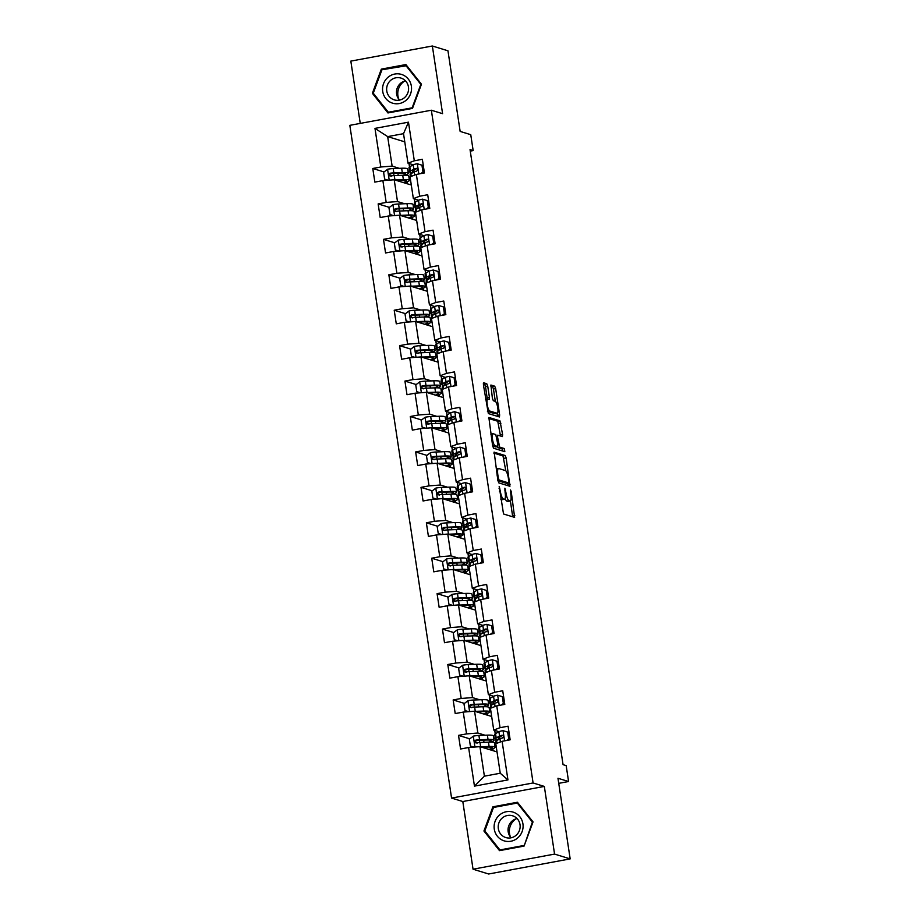 <?xml version="1.0" encoding="UTF-8"?>
<svg xmlns="http://www.w3.org/2000/svg" width="920" height="920" viewBox="0 0 920 920"><rect width="100%" height="100%" fill="white"/><g stroke="black" fill="none" stroke-linecap="round" stroke-linejoin="round"><path stroke-width="1.38" d="M499.18 486.461L503.527 513.992L514.625 517.385L511.244 491.648L510.531 489.957L510.853 494.454A7.268 1.829 79.5 0 1 510.22 500.997A7.268 1.829 79.5 0 1 509.967 500.986L509.047 500.698A7.268 1.829 79.5 0 1 506.011 492.97L504.884 488.209L505.149 492.706A7.268 1.829 79.5 0 1 504.516 499.249A7.268 1.829 79.5 0 1 504.275 499.238L503.355 498.95A7.268 1.829 79.5 0 1 500.319 491.211L499.18 486.461M487.726 386.159L486.772 383.743L483.678 382.789L483.402 384.836L488.336 413.563L499.445 416.955L499.64 414.909L495.661 388.596L494.707 386.181L490.9 385.031L492.395 398.337L493.35 400.752L495.201 401.315A6.083 1.529 79.5 0 1 497.685 407.399A6.083 1.529 79.5 0 1 497.214 413.264A6.083 1.529 79.5 0 1 497.007 413.241L489.75 411.022A6.083 1.529 79.5 0 1 487.266 404.938A6.083 1.529 79.5 0 1 487.738 399.073A6.083 1.529 79.5 0 1 487.945 399.084L489.233 399.464L489.428 397.417L487.726 386.159L485.518 386.572L484.575 384.157L483.322 383.766M554.564 854.093L544.329 786.416L462.806 801.527L473.041 869.204L554.564 854.093L570.17 858.889L557.968 778.262L568.583 781.517L566.179 765.624L563.063 764.669L470.039 149.615L473.167 150.581L470.752 134.676L460.149 131.422L447.959 50.795L432.354 46L350.83 61.111L360.249 123.406M544.329 786.416L533.094 782.966L431.353 110.227L442.589 113.677L432.354 46M494.166 452.122L497.869 480.47L498.824 482.897L509.921 486.289L506.149 457.93L505.195 455.515L494.017 452.157M492.625 445.809L488.853 417.45L499.951 420.842L502.607 434.527L502.412 436.574L497.777 435.183L497.582 437.23L499.663 447.12L504.321 448.546L504.838 451.674L493.58 448.224L492.625 445.809M570.17 858.889L488.647 874L473.041 869.204M533.094 782.966L451.57 798.077L349.83 125.338L431.353 110.227M384.054 171.948L372.784 168.486L374.842 182.114L382.881 180.619L386.181 202.423L378.143 203.918L380.202 217.545L388.24 216.05L391.541 237.855L383.49 239.349L385.56 252.977L393.599 251.482L396.899 273.286L388.849 274.781L390.919 288.408L398.958 286.913L402.258 308.717L394.209 310.212L396.278 323.84L404.317 322.345L407.617 344.149L399.567 345.644L401.637 359.272L409.676 357.776L412.976 379.58L404.926 381.075L406.996 394.703L415.035 393.208L418.335 415.012L410.285 416.507L412.344 430.134L420.394 428.639L423.683 450.443L415.644 451.938L417.703 465.566L425.753 464.071L429.042 485.875L421.003 487.358L423.062 500.986L431.112 499.502L434.401 521.306L426.362 522.79L428.421 536.417L436.471 534.934L439.76 556.738L431.721 558.221L433.78 571.849L441.83 570.365L445.119 592.169L437.08 593.653L439.139 607.28L447.189 605.797L450.478 627.601L442.44 629.084L444.498 642.712L452.536 641.228L455.837 663.032L447.798 664.516L449.857 678.144L457.895 676.66L461.196 698.464L453.157 699.947L455.216 713.575L463.254 712.091L466.555 733.895L458.516 735.379L460.575 749.006L468.613 747.511L474.455 786.129L507.943 779.918L500.25 773.237L495.788 743.705L502.101 741.313L510.151 739.818L508.093 726.19L500.043 727.685L493.729 730.077L490.429 708.273L496.754 705.881L504.792 704.386L502.734 690.759L494.684 692.254L488.37 694.657L485.07 672.853L491.395 670.45L499.433 668.955L497.375 655.327L489.325 656.822L483.011 659.226L479.711 637.422L486.036 635.019L494.074 633.523L492.016 619.896L483.966 621.391L477.652 623.794L474.352 601.99L480.677 599.587L488.716 598.092L486.657 584.464L478.607 585.959L472.293 588.363L468.993 566.559L475.318 564.155L483.356 562.66L481.298 549.033L473.259 550.528L466.934 552.931L463.634 531.127L469.959 528.724L477.997 527.229L475.939 513.601L467.9 515.096L461.575 517.5L458.286 495.696L464.6 493.292L472.638 491.797L470.58 478.17L462.541 479.665L456.216 482.068L452.928 460.264L459.241 457.861L467.279 456.377L465.221 442.75L457.183 444.233L450.857 446.637L447.568 424.833L453.882 422.429L461.921 420.946L459.862 407.318L451.823 408.802L445.498 411.205L442.209 389.401L448.523 386.998L456.561 385.514L454.503 371.887L446.464 373.37L440.139 375.774L436.85 353.97L443.164 351.566L451.202 350.083L449.144 336.455L441.105 337.939L434.792 340.342L431.491 318.538L437.805 316.135L445.843 314.651L443.785 301.024L435.746 302.507L429.433 304.911L426.132 283.107L432.446 280.703L440.484 279.22L438.426 265.592L430.387 267.076L424.074 269.479L420.773 247.675L427.087 245.272L435.125 243.788L433.067 230.161L425.028 231.644L418.715 234.048L415.414 212.244L421.728 209.852L429.778 208.357L427.708 194.73L419.669 196.224L413.356 198.617L410.055 176.812L416.369 174.42L424.419 172.925L422.349 159.298L414.31 160.793L407.997 163.185L403.523 133.665L387.665 136.608L392.127 166.129L399.28 168.326M372.784 168.486L380.822 166.992L374.98 128.386L408.468 122.176L414.31 160.793M416.369 174.42L419.669 196.224M421.728 209.852L425.028 231.644M427.087 245.272L430.387 267.076M432.446 280.703L435.746 302.507M437.805 316.135L441.105 337.939M443.164 351.566L446.464 373.37M448.523 386.998L451.823 408.802M453.882 422.429L457.183 444.233M459.241 457.861L462.541 479.665M464.6 493.292L467.9 515.096M469.959 528.724L473.259 550.528M475.318 564.155L478.607 585.959M480.677 599.587L483.966 621.391M486.036 635.019L489.325 656.822M491.395 670.45L494.684 692.254M496.754 705.881L500.043 727.685M502.101 741.313L507.943 779.918M404.639 203.757L397.486 201.56L394.197 179.756L411.297 185.012M413.344 206.425L414.966 206.931M414.345 198.927L414.862 202.342M418.611 200.238L413.356 198.617M394.197 179.756L382.881 180.619M397.486 201.56L386.181 202.423M409.998 239.189L402.845 236.992L399.544 215.188L416.656 220.443M418.703 241.856L420.325 242.362M419.704 234.358L420.221 237.774M423.97 235.669L418.715 234.048M399.544 215.188L388.24 216.05M402.845 236.992L391.541 237.855M415.357 274.62L408.204 272.423L404.903 250.619L422.015 255.875M424.062 277.288L425.684 277.794M425.063 269.79L425.58 273.205M429.329 271.101L424.074 269.479M404.903 250.619L393.599 251.482M408.204 272.423L396.899 273.286M420.716 310.051L413.563 307.855L410.262 286.051L427.374 291.306M429.421 312.719L431.031 313.225M430.422 305.221L430.94 308.637M434.688 306.521L429.433 304.911M410.262 286.051L398.958 286.913M413.563 307.855L402.258 308.717M426.075 345.483L418.922 343.286L415.621 321.483L432.733 326.738M434.78 348.151L436.39 348.645M435.781 340.653L436.298 344.068M440.047 341.952L434.792 340.342M415.621 321.483L404.317 322.345M418.922 343.286L407.617 344.149M431.434 380.914L424.281 378.718L420.98 356.914L438.092 362.169M440.139 383.582L441.749 384.077M441.14 376.084L441.657 379.5M445.406 377.384L440.139 375.774M420.98 356.914L409.676 357.776M424.281 378.718L412.976 379.58M436.793 416.346L429.64 414.149L426.339 392.346L443.44 397.601M445.498 419.014L447.108 419.508M446.499 411.516L447.016 414.931M450.754 412.815L445.498 411.205M426.339 392.346L415.035 393.208M429.64 414.149L418.335 415.012M442.152 451.777L434.999 449.581L431.698 427.777L448.799 433.021M450.857 454.445L452.467 454.94M451.858 446.936L452.375 450.363M456.113 448.247L450.857 446.637M431.698 427.777L420.394 428.639M434.999 449.581L423.683 450.443M447.511 487.209L440.358 485.012L437.058 463.209L454.158 468.452M456.216 489.877L457.826 490.371M457.217 482.367L457.734 485.794M461.472 483.678L456.216 482.068M437.058 463.209L425.753 464.071M440.358 485.012L429.042 485.875M452.87 522.64L445.717 520.433L442.416 498.628L459.517 503.884M461.575 525.308L463.185 525.803M462.576 517.799L463.093 521.226M466.831 519.11L461.575 517.5M442.416 498.628L431.112 499.502M445.717 520.433L434.401 521.306M458.229 558.06L451.076 555.864L447.775 534.06L464.876 539.316M466.923 560.74L468.544 561.234M467.935 553.23L468.452 556.646M472.19 554.541L466.934 552.931M447.775 534.06L436.471 534.934M451.076 555.864L439.76 556.738M463.588 593.492L456.435 591.295L453.134 569.491L470.235 574.747M472.282 596.171L473.903 596.666M473.294 588.662L473.811 592.077M477.549 589.973L472.293 588.363M453.134 569.491L441.83 570.365M456.435 591.295L445.119 592.169M468.947 628.923L461.794 626.727L458.493 604.923L475.594 610.178M477.641 631.603L479.262 632.097M478.653 624.094L479.171 627.509M482.908 625.404L477.652 623.794M458.493 604.923L447.189 605.797M461.794 626.727L450.478 627.601M474.306 664.355L467.153 662.158L463.852 640.355L480.953 645.61M483 667.034L484.621 667.529M484.012 659.525L484.529 662.94M488.267 660.836L483.011 659.226M463.852 640.355L452.536 641.228M467.153 662.158L455.837 663.032M479.653 699.786L472.512 697.59L469.211 675.786L486.312 681.042M488.359 702.466L489.98 702.96M489.371 694.956L489.888 698.372M493.626 696.268L488.37 694.657M469.211 675.786L457.895 676.66M472.512 697.59L461.196 698.464M485.012 735.218L477.871 733.021L474.57 711.217L491.671 716.473M493.718 737.897L495.339 738.392M494.73 730.388L495.236 733.803M498.985 731.699L493.729 730.077M474.57 711.217L463.254 712.091M477.871 733.021L466.555 733.895M474.455 786.129L484.391 776.181L479.929 746.649L497.03 751.904M479.929 746.649L468.613 747.511M462.806 801.527L451.57 798.077M470.269 151.11L473.167 150.581M558.739 783.345L568.583 781.517M484.391 776.181L500.25 773.237M407.985 171.005L409.607 171.499M408.986 163.495L409.503 166.911M404.765 141.852L387.665 136.608L374.98 128.386M413.252 164.806L407.997 163.185M410.366 174.11L410.09 172.27M415.725 209.53L415.449 207.702M421.084 244.961L420.808 243.133M426.443 280.393L426.167 278.564M431.802 315.824L431.526 313.996M437.161 351.256L436.885 349.428M442.52 386.687L442.244 384.859M447.879 422.119L447.603 420.291M453.238 457.55L452.962 455.722M458.597 492.982L458.321 491.153M463.956 528.413L463.68 526.585M469.315 563.845L469.039 562.016M474.674 599.276L474.398 597.448M480.033 634.708L479.745 632.88M485.38 670.139L485.104 668.311M490.739 705.571L490.463 703.742M496.098 741.002L495.822 739.174M408.468 122.176L403.523 133.665M392.127 166.129L380.822 166.992M493.108 750.697L492.821 748.776M495.351 738.507L493.741 738.012M469.786 738.841L458.516 735.379M489.992 703.075L488.382 702.581M464.439 703.409L453.157 699.947M487.749 715.265L487.462 713.345M484.633 667.644L483.023 667.149M459.08 667.977L447.798 664.516M482.39 679.834L482.103 677.913M479.285 632.212L477.664 631.718M453.721 632.557L442.44 629.084M477.031 644.403L476.744 642.482M473.926 596.781L472.305 596.286M448.362 597.126L437.08 593.653M471.672 608.971L471.385 607.05M468.567 561.349L466.946 560.855M443.003 561.694L431.721 558.221M466.313 573.539L466.026 571.619M463.209 525.918L461.587 525.423M437.644 526.263L426.362 522.79M460.954 538.12L460.667 536.188M457.849 490.486L456.228 489.992M432.285 490.831L421.003 487.358M455.595 502.688L455.308 500.756M452.49 455.055L450.869 454.56M426.926 455.4L415.644 451.938M450.236 467.256L449.949 465.324M447.131 419.623L445.51 419.129M421.567 419.968L410.285 416.507M444.877 431.825L444.59 429.893M441.772 384.192L440.151 383.697M416.208 384.537L404.926 381.075M439.518 396.393L439.231 394.461M436.413 348.76L434.792 348.266M410.849 349.105L399.567 345.644M434.159 360.962L433.872 359.03M431.054 313.329L429.433 312.834M405.49 313.674L394.209 310.212M428.8 325.53L428.513 323.598M425.695 277.897L424.074 277.403M400.131 278.242L388.849 274.781M423.453 290.099L423.154 288.167M420.336 242.477L418.715 241.971M394.772 242.811L383.49 239.349M418.094 254.667L417.795 252.736M414.978 207.046L413.356 206.54M389.413 207.38L378.143 203.918M412.735 219.236L412.436 217.304M409.618 171.614L408.008 171.108M407.376 183.804L407.077 181.873M533.036 821.894L517.442 802.251L492.89 806.806L483.931 831.001L499.514 850.644L524.066 846.089L533.036 821.894M381.328 69.115L372.37 93.311L387.952 112.953L412.505 108.399L421.463 84.203L405.881 64.561L381.328 69.115L382.869 69.586M485.208 831.393L483.931 831.001M494.442 807.277L492.89 806.806M373.647 93.702L372.37 93.311M500.675 499.042A7.268 1.829 79.5 0 0 501.147 499.364L503.355 498.95M504.516 499.249L502.32 499.663A7.268 1.829 79.5 0 1 502.067 499.64L501.147 499.364M505.126 498.536A7.268 1.829 79.5 0 0 506.851 501.112L509.047 500.698M510.22 500.997L508.012 501.411A7.268 1.829 79.5 0 1 507.771 501.388L506.851 501.112M512.716 516.81L510.381 500.94M505.839 470.879L502.987 455.917L493.81 453.1M508.012 485.714L507.69 483.149M498.364 478.285L499.019 479.975L508.702 482.954L508.403 478.285A7.268 1.829 79.5 0 0 505.367 470.557L498.755 468.522A7.268 1.829 79.5 0 0 498.502 468.498A7.268 1.829 79.5 0 0 497.869 475.053L498.364 478.285L497.559 478.434M508.76 482.954L506.494 483.356L497.916 480.723M488.566 418.439L497.754 421.256L499.951 420.842M500.491 435.999L497.754 421.256M496.88 446.625L497.455 447.522L502.113 448.96L504.321 448.546M502.826 451.065L502.113 448.96M493.212 433.768A6.083 1.529 79.5 0 0 493.016 433.745A6.083 1.529 79.5 0 0 492.545 439.622A6.083 1.529 79.5 0 0 495.017 445.694L497.651 446.487L497.858 444.44L495.776 434.55L493.212 433.768M491.015 434.171A6.083 1.529 79.5 0 0 490.866 434.148L493.016 433.745M492.671 446.027A6.083 1.529 79.5 0 0 492.821 446.096L495.017 445.694M495.523 446.855L492.821 446.096M487.301 399.153L485.518 386.572M485.737 399.498A6.083 1.529 79.5 0 0 485.622 399.475L487.738 399.073M487.428 411.378A6.083 1.529 79.5 0 0 487.542 411.424L489.75 411.022M495.201 413.586A6.083 1.529 79.5 0 1 495.006 413.666A6.083 1.529 79.5 0 1 494.799 413.655L487.542 411.424M495.328 401.373L493.453 389.01L492.51 386.596L490.613 386.009M497.524 416.38L497.122 413.275M480.447 746.81A6.141 0.77 -8.6 0 1 480.642 746.798L489.095 746.488A17.71 2.242 -8.6 0 1 495.132 747.258A17.71 2.242 -8.6 0 1 489.865 749.708M481.919 747.258L487.151 747.074A14.708 1.863 -8.6 0 1 492.166 747.707A14.708 1.863 -8.6 0 1 488.911 749.409M470.373 746.005L473.984 747.109L470.373 746.005L469.338 739.185L473.409 736.103A6.141 0.77 -8.6 0 1 478.917 735.448L487.381 735.137A17.71 2.242 -8.6 0 1 493.419 735.896L494.074 740.22A17.71 2.242 171.4 0 0 488.025 739.45L479.573 739.76A6.141 0.77 171.4 0 0 475.789 740.129C474.122 741.324 474.26 742.233 476.203 742.854A6.141 0.77 -8.6 0 1 479.987 742.486L488.44 742.175A17.71 2.242 -8.6 0 1 494.488 742.946L495.132 747.258M477.882 740.335A8.452 1.069 171.4 0 0 475.502 741.255M490.555 742.141A17.71 2.242 171.4 0 0 494.074 740.22M477.1 743.13C475.076 742.474 474.938 741.566 476.686 740.404L486.082 740.025A14.708 1.863 -8.6 0 1 491.096 740.669A14.708 1.863 -8.6 0 1 488.462 742.175L489.095 746.488M475.536 742.808L476.203 742.854M506.632 740.473L508.714 738.898L507.679 732.078L502.929 730.63A6.141 0.77 171.4 0 0 498.904 731.745L495.546 733.619A17.71 2.242 171.4 0 0 494.741 734.459L495.397 738.771A17.71 2.242 171.4 0 0 498.582 739.565M508.714 738.898L509.519 739.139L508.484 732.331L507.679 732.078M509.519 739.139L508.139 740.186M496.121 743.578L495.811 741.497A17.71 2.242 -8.6 0 1 496.616 740.657L499.962 738.783A6.141 0.77 -8.6 0 1 502.412 738.001C503.872 736.747 503.734 735.839 502.009 735.275A6.141 0.77 171.4 0 0 499.56 736.057L496.202 737.932A17.71 2.242 171.4 0 0 495.397 738.771M499.778 738.886A14.708 1.863 -8.6 0 1 498.375 738.323A14.708 1.863 -8.6 0 1 499.042 737.633L502.573 735.298M510.485 837.039A14.467 13.88 107.1 0 1 516.085 818.811M513.832 812.371A15.053 14.444 -72.9 0 0 495.086 821.399A15.053 14.444 -72.9 0 0 503.378 840.604A15.053 14.444 -72.9 0 0 522.123 831.565A15.053 14.444 -72.9 0 0 513.832 812.371M513.13 815.971A11.396 10.936 -72.9 0 0 498.824 823.135A11.396 10.936 -72.9 0 0 505.827 837.556A11.396 10.936 -72.9 0 0 519.524 830.196A11.396 10.936 -72.9 0 0 513.13 815.971M517.04 818.558A11.396 10.936 -72.9 0 0 511.14 837.786M523.71 845.514L499.928 849.93L484.817 830.898L493.499 807.461L517.293 803.045L532.392 822.077L524.227 845.675M501.216 850.321L499.928 849.93M518.316 803.367L517.293 803.045M398.923 99.348A14.467 13.88 107.1 0 1 397.934 95.852A14.467 13.88 107.1 0 1 404.524 81.121M382.72 91.448A15.053 14.444 -72.9 0 0 399.268 103.557A15.053 14.444 -72.9 0 0 411.366 86.146A15.053 14.444 -72.9 0 0 394.806 74.037A15.053 14.444 -72.9 0 0 382.72 91.448M386.768 90.976A11.396 10.936 -72.9 0 0 394.266 99.866A11.396 10.936 -72.9 0 0 408.457 86.963A11.396 10.936 -72.9 0 0 400.959 78.073A11.396 10.936 -72.9 0 0 386.768 90.976M405.478 80.868A11.396 10.936 -72.9 0 0 399.579 100.096M405.72 65.354L420.831 84.387L412.148 107.824L388.355 112.24L373.255 93.207L381.938 69.77L406.755 65.676M389.654 112.631L388.355 112.24M475.088 711.379A6.141 0.77 -8.6 0 1 475.284 711.367L483.736 711.056A17.71 2.242 -8.6 0 1 489.773 711.827A17.71 2.242 -8.6 0 1 484.506 714.276M476.56 711.827L481.792 711.643A14.708 1.863 -8.6 0 1 486.806 712.275A14.708 1.863 -8.6 0 1 483.552 713.977M465.014 710.573L468.625 711.678L465.014 710.573L463.979 703.754L468.05 700.672A6.141 0.77 -8.6 0 1 473.558 700.016L482.022 699.706A17.71 2.242 -8.6 0 1 488.06 700.465L488.716 704.789A17.71 2.242 171.4 0 0 482.678 704.019L474.214 704.329A6.141 0.77 171.4 0 0 470.43 704.697C468.763 705.893 468.901 706.801 470.844 707.422A6.141 0.77 -8.6 0 1 474.628 707.054L483.08 706.744A17.71 2.242 -8.6 0 1 489.129 707.514L489.773 711.827M472.523 704.904A8.452 1.069 171.4 0 0 470.143 705.824M485.208 706.709A17.71 2.242 171.4 0 0 488.716 704.789M471.741 707.698C469.717 707.043 469.579 706.134 471.327 704.973L480.723 704.594A14.708 1.863 -8.6 0 1 485.737 705.237A14.708 1.863 -8.6 0 1 483.103 706.744M470.178 707.376L470.844 707.422M469.729 675.947A6.141 0.77 -8.6 0 1 469.924 675.935L478.377 675.625A17.71 2.242 -8.6 0 1 484.414 676.395A17.71 2.242 -8.6 0 1 479.147 678.845M471.201 676.395L476.433 676.211A14.708 1.863 -8.6 0 1 481.447 676.844A14.708 1.863 -8.6 0 1 478.193 678.546M459.655 675.142L463.266 676.246L459.655 675.142L458.62 668.322L462.691 665.24A6.141 0.77 -8.6 0 1 468.211 664.585L476.663 664.274A17.71 2.242 -8.6 0 1 482.701 665.033L483.356 669.357A17.71 2.242 171.4 0 0 477.319 668.587L468.855 668.897A6.141 0.77 171.4 0 0 465.072 669.265C463.404 670.461 463.542 671.37 465.485 671.991A6.141 0.77 -8.6 0 1 469.269 671.623L477.721 671.312A17.71 2.242 -8.6 0 1 483.77 672.083L484.414 676.395M467.164 669.472A8.452 1.069 171.4 0 0 464.784 670.393M479.849 671.278A17.71 2.242 171.4 0 0 483.356 669.357M466.382 672.267C464.358 671.611 464.22 670.703 465.968 669.542L475.364 669.162A14.708 1.863 -8.6 0 1 480.378 669.806A14.708 1.863 -8.6 0 1 477.744 671.312M464.818 671.945L465.485 671.991M501.273 705.042L503.355 703.466L502.32 696.647L497.57 695.198A6.141 0.77 171.4 0 0 493.546 696.313L490.187 698.188A17.71 2.242 171.4 0 0 489.382 699.027L490.038 703.34A17.71 2.242 171.4 0 0 493.223 704.133M503.355 703.466L504.16 703.708L503.136 696.9L502.32 696.647M504.16 703.708L502.78 704.755M490.762 708.147L490.452 706.065A17.71 2.242 -8.6 0 1 491.257 705.226L494.615 703.351A6.141 0.77 -8.6 0 1 497.065 702.569C498.513 701.316 498.375 700.407 496.65 699.844A6.141 0.77 171.4 0 0 494.201 700.626L490.843 702.5A17.71 2.242 171.4 0 0 490.038 703.34M494.419 703.455A14.708 1.863 -8.6 0 1 493.016 702.891A14.708 1.863 -8.6 0 1 493.683 702.202L497.214 699.867M495.914 669.61L497.996 668.035L496.961 661.216L492.211 659.766A6.141 0.77 171.4 0 0 488.186 660.882L484.828 662.756A17.71 2.242 171.4 0 0 484.023 663.596L484.679 667.908A17.71 2.242 171.4 0 0 487.864 668.702M497.996 668.035L498.801 668.288L497.777 661.469L496.961 661.216M498.801 668.288L497.421 669.334M485.403 672.727L485.093 670.634A17.71 2.242 -8.6 0 1 485.898 669.794L489.256 667.92A6.141 0.77 -8.6 0 1 491.705 667.138C493.154 665.884 493.016 664.976 491.291 664.412A6.141 0.77 171.4 0 0 488.842 665.194L485.484 667.069A17.71 2.242 171.4 0 0 484.679 667.908M489.06 668.023A14.708 1.863 -8.6 0 1 487.657 667.46A14.708 1.863 -8.6 0 1 488.324 666.77L491.855 664.435M464.37 640.515A6.141 0.77 -8.6 0 1 464.565 640.504L473.018 640.193A17.71 2.242 -8.6 0 1 479.067 640.964A17.71 2.242 -8.6 0 1 473.788 643.413M465.842 640.964L471.074 640.78A14.708 1.863 -8.6 0 1 476.088 641.412A14.708 1.863 -8.6 0 1 472.834 643.115M454.296 639.71L457.907 640.814L454.296 639.71L453.261 632.891L457.332 629.809A6.141 0.77 -8.6 0 1 462.852 629.154L471.304 628.843A17.71 2.242 -8.6 0 1 477.342 629.613L477.997 633.926A17.71 2.242 171.4 0 0 471.96 633.155L463.496 633.466A6.141 0.77 171.4 0 0 459.712 633.834C458.045 635.03 458.183 635.938 460.126 636.559A6.141 0.77 -8.6 0 1 463.91 636.192L472.362 635.881A17.71 2.242 -8.6 0 1 478.411 636.651L479.067 640.964M461.805 634.041A8.452 1.069 171.4 0 0 459.425 634.961M474.49 635.846A17.71 2.242 171.4 0 0 477.997 633.926M461.023 636.835C458.999 636.18 458.861 635.271 460.609 634.11L470.005 633.742A14.708 1.863 -8.6 0 1 475.019 634.374A14.708 1.863 -8.6 0 1 472.385 635.881L473.018 640.193M459.471 636.513L460.126 636.559M459.011 605.084A6.141 0.77 -8.6 0 1 459.206 605.072L467.659 604.762A17.71 2.242 -8.6 0 1 473.708 605.532A17.71 2.242 -8.6 0 1 468.429 607.982M460.483 605.544L465.716 605.348A14.708 1.863 -8.6 0 1 470.729 605.981A14.708 1.863 -8.6 0 1 467.475 607.683M448.937 604.279L452.548 605.383L448.937 604.279L447.902 597.459L451.973 594.377A6.141 0.77 -8.6 0 1 457.493 593.722L465.945 593.411A17.71 2.242 -8.6 0 1 471.983 594.182L472.638 598.494A17.71 2.242 171.4 0 0 466.601 597.724L458.137 598.034A6.141 0.77 171.4 0 0 454.353 598.414C452.686 599.598 452.824 600.507 454.767 601.139A6.141 0.77 -8.6 0 1 458.551 600.76L467.015 600.449A17.71 2.242 -8.6 0 1 473.053 601.22L473.708 605.532M456.447 598.609A8.452 1.069 171.4 0 0 454.066 599.529M469.131 600.415A17.71 2.242 171.4 0 0 472.638 598.494M455.664 601.415C453.64 600.748 453.502 599.84 455.25 598.69L464.646 598.31A14.708 1.863 -8.6 0 1 469.66 598.943A14.708 1.863 -8.6 0 1 467.026 600.449L467.659 604.762M454.112 601.082L454.767 601.139M453.652 569.653A6.141 0.77 -8.6 0 1 453.847 569.641L462.3 569.33A17.71 2.242 -8.6 0 1 468.349 570.101A17.71 2.242 -8.6 0 1 463.07 572.55M455.124 570.112L460.356 569.917A14.708 1.863 -8.6 0 1 465.37 570.549A14.708 1.863 -8.6 0 1 462.116 572.251M443.578 568.847L447.189 569.952L443.578 568.847L442.543 562.028L446.614 558.946A6.141 0.77 -8.6 0 1 452.134 558.29L460.586 557.98A17.71 2.242 -8.6 0 1 466.624 558.75L467.279 563.063A17.71 2.242 171.4 0 0 461.242 562.292L452.778 562.603A6.141 0.77 171.4 0 0 448.994 562.982C447.327 564.167 447.465 565.075 449.409 565.708A6.141 0.77 -8.6 0 1 453.192 565.328L461.656 565.018A17.71 2.242 -8.6 0 1 467.693 565.788L468.349 570.101M451.087 563.178A8.452 1.069 171.4 0 0 448.707 564.098M463.772 564.983A17.71 2.242 171.4 0 0 467.279 563.063M450.305 565.984C448.281 565.317 448.143 564.409 449.891 563.259L459.287 562.879A14.708 1.863 -8.6 0 1 464.301 563.511A14.708 1.863 -8.6 0 1 461.667 565.018L462.3 569.33M448.753 565.65L449.409 565.708M490.555 634.179L492.637 632.603L491.602 625.784L486.852 624.335A6.141 0.77 171.4 0 0 482.827 625.45L479.469 627.325A17.71 2.242 171.4 0 0 478.664 628.164L479.32 632.488A17.71 2.242 171.4 0 0 482.505 633.27M492.637 632.603L493.442 632.856L492.418 626.037L491.602 625.784M493.442 632.856L492.073 633.903M480.044 637.295L479.734 635.214A17.71 2.242 -8.6 0 1 480.539 634.363L483.897 632.488A6.141 0.77 -8.6 0 1 486.346 631.706C487.796 630.453 487.657 629.544 485.932 628.981A6.141 0.77 171.4 0 0 483.483 629.763L480.125 631.637A17.71 2.242 171.4 0 0 479.32 632.488M483.701 632.592A14.708 1.863 -8.6 0 1 482.298 632.029A14.708 1.863 -8.6 0 1 482.966 631.338L486.496 629.004M485.208 598.747L487.278 597.172L486.243 590.352L481.493 588.904A6.141 0.77 171.4 0 0 477.468 590.019L474.11 591.894A17.71 2.242 171.4 0 0 473.305 592.733L473.961 597.057A17.71 2.242 171.4 0 0 477.147 597.839M487.278 597.172L488.083 597.425L487.059 590.606L486.243 590.352M488.083 597.425L486.714 598.471M474.685 601.864L474.375 599.782A17.71 2.242 -8.6 0 1 475.18 598.931L478.538 597.057A6.141 0.77 -8.6 0 1 480.987 596.275C482.436 595.021 482.31 594.113 480.573 593.549A6.141 0.77 171.4 0 0 478.124 594.331L474.766 596.206A17.71 2.242 171.4 0 0 473.961 597.057M478.342 597.16A14.708 1.863 -8.6 0 1 476.94 596.597A14.708 1.863 -8.6 0 1 477.606 595.907L481.137 593.572M479.849 563.316L481.919 561.74L480.884 554.933L476.134 553.472A6.141 0.77 171.4 0 0 472.109 554.587L468.751 556.462A17.71 2.242 171.4 0 0 467.947 557.301L468.602 561.625A17.71 2.242 171.4 0 0 471.787 562.407M481.919 561.74L482.724 561.993L481.7 555.174L480.884 554.933M482.724 561.993L481.355 563.04M469.326 566.433L469.016 564.351A17.71 2.242 -8.6 0 1 469.821 563.5L473.179 561.625A6.141 0.77 -8.6 0 1 475.628 560.843C477.089 559.59 476.951 558.681 475.214 558.118A6.141 0.77 171.4 0 0 472.765 558.9L469.407 560.774A17.71 2.242 171.4 0 0 468.602 561.625M472.983 561.729A14.708 1.863 -8.6 0 1 471.58 561.165A14.708 1.863 -8.6 0 1 472.247 560.476L475.778 558.141M448.293 534.221A6.141 0.77 -8.6 0 1 448.488 534.209L456.941 533.899A17.71 2.242 -8.6 0 1 462.99 534.669A17.71 2.242 -8.6 0 1 457.711 537.119M449.765 534.681L454.997 534.485A14.708 1.863 -8.6 0 1 460.011 535.118A14.708 1.863 -8.6 0 1 456.757 536.82M438.219 533.416L441.83 534.52L438.219 533.416L437.195 526.596L441.255 523.514A6.141 0.77 -8.6 0 1 446.775 522.859L455.227 522.548A17.71 2.242 -8.6 0 1 461.265 523.319L461.921 527.631A17.71 2.242 171.4 0 0 455.883 526.861L447.419 527.172A6.141 0.77 171.4 0 0 443.635 527.551C441.968 528.735 442.106 529.644 444.049 530.276A6.141 0.77 -8.6 0 1 447.833 529.897L456.297 529.587A17.71 2.242 -8.6 0 1 462.334 530.357L462.99 534.669M445.728 527.746A8.452 1.069 171.4 0 0 443.348 528.666M458.413 529.552A17.71 2.242 171.4 0 0 461.921 527.631M444.947 530.553C442.922 529.885 442.784 528.977 444.532 527.827L453.928 527.447A14.708 1.863 -8.6 0 1 458.942 528.08A14.708 1.863 -8.6 0 1 456.308 529.587L456.941 533.899M443.394 530.219L444.049 530.276M474.49 527.884L476.56 526.309L475.525 519.501L470.775 518.04A6.141 0.77 171.4 0 0 466.75 519.156L463.392 521.03A17.71 2.242 171.4 0 0 462.587 521.87L463.243 526.194A17.71 2.242 171.4 0 0 466.428 526.976M476.56 526.309L477.365 526.562L476.341 519.742L475.525 519.501M477.365 526.562L475.996 527.608M463.967 531.001L463.657 528.919A17.71 2.242 -8.6 0 1 464.462 528.08L467.82 526.194A6.141 0.77 -8.6 0 1 470.269 525.412C471.73 524.159 471.592 523.25 469.855 522.686A6.141 0.77 171.4 0 0 467.406 523.468L464.048 525.354A17.71 2.242 171.4 0 0 463.243 526.194M467.624 526.297A14.708 1.863 -8.6 0 1 466.221 525.745A14.708 1.863 -8.6 0 1 466.888 525.044L470.43 522.709M442.934 498.789A6.141 0.77 -8.6 0 1 443.129 498.789L451.582 498.467A17.71 2.242 -8.6 0 1 457.631 499.238A17.71 2.242 -8.6 0 1 452.352 501.687M444.406 499.249L449.638 499.054A14.708 1.863 -8.6 0 1 454.652 499.686A14.708 1.863 -8.6 0 1 451.398 501.388M432.86 497.984L436.471 499.088L432.86 497.984L431.836 491.176L435.896 488.083A6.141 0.77 -8.6 0 1 441.416 487.428L449.868 487.117A17.71 2.242 -8.6 0 1 455.906 487.887L456.561 492.2A17.71 2.242 171.4 0 0 450.524 491.429L442.072 491.74A6.141 0.77 171.4 0 0 438.276 492.119C436.609 493.304 436.747 494.212 438.69 494.845A6.141 0.77 -8.6 0 1 442.474 494.466L450.938 494.155A17.71 2.242 -8.6 0 1 456.975 494.925L457.631 499.238M440.369 492.315A8.452 1.069 171.4 0 0 437.989 493.235M453.054 494.12A17.71 2.242 171.4 0 0 456.561 492.2M439.587 495.121C437.563 494.454 437.425 493.546 439.173 492.395L448.569 492.016A14.708 1.863 -8.6 0 1 453.583 492.648A14.708 1.863 -8.6 0 1 450.949 494.155M438.035 494.799L438.69 494.845M469.131 492.453L471.201 490.877L470.166 484.069L465.416 482.609A6.141 0.77 171.4 0 0 461.391 483.724L458.034 485.599A17.71 2.242 171.4 0 0 457.24 486.438L457.884 490.762A17.71 2.242 171.4 0 0 461.069 491.544M471.201 490.877L472.006 491.13L470.982 484.311L470.166 484.069M472.006 491.13L470.637 492.177M458.62 495.569L458.298 493.488A17.71 2.242 -8.6 0 1 459.103 492.648L462.461 490.762A6.141 0.77 -8.6 0 1 464.91 489.98C466.371 488.727 466.233 487.818 464.496 487.255A6.141 0.77 171.4 0 0 462.047 488.037L458.689 489.923A17.71 2.242 171.4 0 0 457.884 490.762M462.265 490.866A14.708 1.863 -8.6 0 1 460.862 490.314A14.708 1.863 -8.6 0 1 461.529 489.612L465.072 487.278M437.575 463.358A6.141 0.77 -8.6 0 1 437.77 463.358L446.223 463.047A17.71 2.242 -8.6 0 1 452.272 463.806A17.71 2.242 -8.6 0 1 446.993 466.256M439.047 463.818L444.279 463.622A14.708 1.863 -8.6 0 1 449.293 464.255A14.708 1.863 -8.6 0 1 446.039 465.968M427.501 462.553L431.112 463.657L427.501 462.553L426.478 455.745L430.537 452.651A6.141 0.77 -8.6 0 1 436.057 451.996L444.509 451.685A17.71 2.242 -8.6 0 1 450.547 452.456L451.202 456.768A17.71 2.242 171.4 0 0 445.165 455.998L436.712 456.308A6.141 0.77 171.4 0 0 432.917 456.688C431.261 457.872 431.388 458.781 433.331 459.413A6.141 0.77 -8.6 0 1 437.115 459.034L445.579 458.723A17.71 2.242 -8.6 0 1 451.616 459.494L452.272 463.806M435.01 456.883A8.452 1.069 171.4 0 0 432.63 457.803M447.695 458.689A17.71 2.242 171.4 0 0 451.202 456.768M434.228 459.69C432.204 459.022 432.066 458.114 433.815 456.964L443.21 456.584A14.708 1.863 -8.6 0 1 448.224 457.217A14.708 1.863 -8.6 0 1 445.591 458.723L446.223 463.047M432.676 459.367L433.331 459.413M463.772 457.022L465.842 455.446L464.807 448.638L460.058 447.178A6.141 0.77 171.4 0 0 456.032 448.293L452.674 450.167A17.71 2.242 171.4 0 0 451.881 451.018L452.525 455.331A17.71 2.242 171.4 0 0 455.71 456.113M465.842 455.446L466.647 455.699L465.623 448.879L464.807 448.638M466.647 455.699L465.278 456.745M453.261 460.138L452.939 458.056A17.71 2.242 -8.6 0 1 453.744 457.217L457.102 455.331A6.141 0.77 -8.6 0 1 459.551 454.549C461.012 453.296 460.874 452.387 459.137 451.823A6.141 0.77 171.4 0 0 456.688 452.605L453.33 454.491A17.71 2.242 171.4 0 0 452.525 455.331M456.918 455.434A14.708 1.863 -8.6 0 1 455.503 454.882A14.708 1.863 -8.6 0 1 456.171 454.181L459.712 451.846M432.216 427.926A6.141 0.77 -8.6 0 1 432.411 427.926L440.875 427.616A17.71 2.242 -8.6 0 1 446.913 428.375A17.71 2.242 -8.6 0 1 441.634 430.824M433.688 428.386L438.921 428.191A14.708 1.863 -8.6 0 1 443.934 428.823A14.708 1.863 -8.6 0 1 440.68 430.537M422.142 427.121L425.753 428.225L422.142 427.121L421.118 420.313L425.178 417.22A6.141 0.77 -8.6 0 1 430.698 416.565L439.15 416.254A17.71 2.242 -8.6 0 1 445.188 417.024L445.843 421.337A17.71 2.242 171.4 0 0 439.806 420.566L431.353 420.877A6.141 0.77 171.4 0 0 427.558 421.256C425.902 422.441 426.041 423.349 427.972 423.982A6.141 0.77 -8.6 0 1 431.756 423.603L440.22 423.292A17.71 2.242 -8.6 0 1 446.257 424.062L446.913 428.375M429.651 421.452A8.452 1.069 171.4 0 0 427.271 422.372M442.336 423.257A17.71 2.242 171.4 0 0 445.843 421.337M428.869 424.258C426.845 423.591 426.707 422.683 428.455 421.532L437.851 421.153A14.708 1.863 -8.6 0 1 442.865 421.785A14.708 1.863 -8.6 0 1 440.231 423.292L440.875 427.616M427.317 423.936L427.972 423.982M458.413 421.59L460.483 420.014L459.448 413.206L454.698 411.746A6.141 0.77 171.4 0 0 450.673 412.861L447.315 414.736A17.71 2.242 171.4 0 0 446.522 415.587L447.166 419.899A17.71 2.242 171.4 0 0 450.351 420.681M460.483 420.014L461.299 420.267L460.264 413.448L459.448 413.206M461.299 420.267L459.919 421.314M447.902 424.706L447.58 422.625A17.71 2.242 -8.6 0 1 448.385 421.785L451.743 419.899A6.141 0.77 -8.6 0 1 454.192 419.117C455.653 417.864 455.515 416.955 453.778 416.392A6.141 0.77 171.4 0 0 451.329 417.174L447.971 419.06A17.71 2.242 171.4 0 0 447.166 419.899M451.559 420.014A14.708 1.863 -8.6 0 1 450.144 419.451A14.708 1.863 -8.6 0 1 450.811 418.749L454.353 416.415M426.857 392.495A6.141 0.77 -8.6 0 1 427.053 392.495L435.516 392.184A17.71 2.242 -8.6 0 1 441.554 392.943A17.71 2.242 -8.6 0 1 436.275 395.393M428.329 392.955L433.561 392.759A14.708 1.863 -8.6 0 1 438.575 393.403A14.708 1.863 -8.6 0 1 435.321 395.105M416.783 391.69L420.394 392.794L416.783 391.69L415.759 384.882L419.819 381.788A6.141 0.77 -8.6 0 1 425.339 381.133L433.791 380.822A17.71 2.242 -8.6 0 1 439.841 381.593L440.484 385.905A17.71 2.242 171.4 0 0 434.447 385.135L425.994 385.445A6.141 0.77 171.4 0 0 422.199 385.825C420.543 387.009 420.681 387.918 422.613 388.55A6.141 0.77 -8.6 0 1 426.409 388.171L434.861 387.86A17.71 2.242 -8.6 0 1 440.898 388.631L441.554 392.943M424.292 386.02A8.452 1.069 171.4 0 0 421.912 386.94M436.977 387.837A17.71 2.242 171.4 0 0 440.484 385.905M423.51 388.827C421.486 388.159 421.348 387.251 423.096 386.101L432.492 385.721A14.708 1.863 -8.6 0 1 437.506 386.354A14.708 1.863 -8.6 0 1 434.872 387.86L435.516 392.184M421.958 388.504L422.613 388.55M453.054 386.159L455.124 384.583L454.089 377.775L449.339 376.315A6.141 0.77 171.4 0 0 445.315 377.43L441.968 379.304A17.71 2.242 171.4 0 0 441.163 380.155L441.807 384.468A17.71 2.242 171.4 0 0 444.992 385.25M455.124 384.583L455.94 384.836L454.905 378.016L454.089 377.775M455.94 384.836L454.56 385.882M442.543 389.275L442.221 387.193A17.71 2.242 -8.6 0 1 443.026 386.354L446.384 384.468A6.141 0.77 -8.6 0 1 448.834 383.686C450.294 382.433 450.156 381.524 448.419 380.96A6.141 0.77 171.4 0 0 445.97 381.742L442.612 383.628A17.71 2.242 171.4 0 0 441.807 384.468M446.2 384.583A14.708 1.863 -8.6 0 1 444.785 384.019A14.708 1.863 -8.6 0 1 445.452 383.318L448.994 380.983M421.498 357.063A6.141 0.77 -8.6 0 1 421.693 357.063L430.157 356.753A17.71 2.242 -8.6 0 1 436.195 357.512A17.71 2.242 -8.6 0 1 430.916 359.961M422.97 357.523L428.202 357.328A14.708 1.863 -8.6 0 1 433.216 357.972A14.708 1.863 -8.6 0 1 429.973 359.674M411.424 356.258L415.035 357.362L411.424 356.258L410.4 349.45L414.46 346.357A6.141 0.77 -8.6 0 1 419.98 345.702L428.433 345.391A17.71 2.242 -8.6 0 1 434.481 346.161L435.125 350.474A17.71 2.242 171.4 0 0 429.088 349.703L420.635 350.025A6.141 0.77 171.4 0 0 416.841 350.393C415.184 351.578 415.322 352.486 417.254 353.119A6.141 0.77 -8.6 0 1 421.049 352.751L429.502 352.429A17.71 2.242 -8.6 0 1 435.539 353.199L436.195 357.512M418.945 350.589A8.452 1.069 171.4 0 0 416.553 351.509M431.618 352.406A17.71 2.242 171.4 0 0 435.125 350.474M418.151 353.395C416.127 352.728 415.989 351.82 417.737 350.669L427.133 350.29A14.708 1.863 -8.6 0 1 432.159 350.922A14.708 1.863 -8.6 0 1 429.513 352.429L430.157 356.753M416.599 353.073L417.254 353.119M447.695 350.727L449.765 349.151L448.73 342.343L443.98 340.883A6.141 0.77 171.4 0 0 439.955 341.998L436.609 343.884A17.71 2.242 171.4 0 0 435.804 344.724L436.448 349.036A17.71 2.242 171.4 0 0 439.633 349.818M449.765 349.151L450.581 349.404L449.546 342.596L448.73 342.343M450.581 349.404L449.201 350.451M437.184 353.843L436.862 351.762A17.71 2.242 -8.6 0 1 437.667 350.922L441.025 349.036A6.141 0.77 -8.6 0 1 443.474 348.254C444.935 347.001 444.797 346.092 443.06 345.529A6.141 0.77 171.4 0 0 440.611 346.311L437.253 348.197A17.71 2.242 171.4 0 0 436.448 349.036M440.841 349.151A14.708 1.863 -8.6 0 1 439.426 348.588A14.708 1.863 -8.6 0 1 440.093 347.886L443.635 345.552M416.139 321.643A6.141 0.77 -8.6 0 1 416.334 321.632L424.798 321.322A17.71 2.242 -8.6 0 1 430.836 322.092A17.71 2.242 -8.6 0 1 425.558 324.53M417.622 322.092L422.843 321.897A14.708 1.863 -8.6 0 1 427.857 322.541A14.708 1.863 -8.6 0 1 424.614 324.242M406.065 320.827L409.676 321.931L406.065 320.827L405.041 314.019L409.101 310.925A6.141 0.77 -8.6 0 1 414.621 310.27L423.073 309.959A17.71 2.242 -8.6 0 1 429.122 310.73L429.766 315.042A17.71 2.242 171.4 0 0 423.729 314.284L415.276 314.594A6.141 0.77 171.4 0 0 411.481 314.962C409.825 316.147 409.963 317.055 411.895 317.688A6.141 0.77 -8.6 0 1 415.69 317.32L424.143 316.997A17.71 2.242 -8.6 0 1 430.18 317.768L430.836 322.092M413.586 315.157A8.452 1.069 171.4 0 0 411.205 316.077M426.259 316.974A17.71 2.242 171.4 0 0 429.766 315.042M412.792 317.964C410.768 317.296 410.63 316.388 412.378 315.238L421.785 314.858A14.708 1.863 -8.6 0 1 426.799 315.491A14.708 1.863 -8.6 0 1 424.154 316.997M411.24 317.641L411.895 317.688M442.336 315.296L444.406 313.72L443.382 306.912L438.621 305.452A6.141 0.77 171.4 0 0 434.596 306.567L431.25 308.453A17.71 2.242 171.4 0 0 430.445 309.292L431.1 313.605A17.71 2.242 171.4 0 0 434.274 314.387M444.406 313.72L445.222 313.973L444.187 307.165L443.382 306.912M445.222 313.973L443.842 315.019M431.825 318.412L431.503 316.33A17.71 2.242 -8.6 0 1 432.308 315.491L435.666 313.616A6.141 0.77 -8.6 0 1 438.115 312.823C439.576 311.57 439.438 310.661 437.702 310.097A6.141 0.77 171.4 0 0 435.252 310.891L431.894 312.766A17.71 2.242 171.4 0 0 431.1 313.605M435.482 313.72A14.708 1.863 -8.6 0 1 434.067 313.156A14.708 1.863 -8.6 0 1 434.734 312.455L438.276 310.12M410.78 286.212A6.141 0.77 -8.6 0 1 410.975 286.2L419.44 285.89A17.71 2.242 -8.6 0 1 425.477 286.661A17.71 2.242 -8.6 0 1 420.198 289.098M412.263 286.661L417.484 286.465A14.708 1.863 -8.6 0 1 422.498 287.109A14.708 1.863 -8.6 0 1 419.255 288.811M400.717 285.395L404.317 286.499L400.717 285.395L399.683 278.587L403.742 275.494A6.141 0.77 -8.6 0 1 409.262 274.839L417.714 274.528A17.71 2.242 -8.6 0 1 423.763 275.298L424.407 279.611A17.71 2.242 171.4 0 0 418.37 278.852L409.917 279.162A6.141 0.77 171.4 0 0 406.122 279.53C404.466 280.726 404.604 281.635 406.536 282.256A6.141 0.77 -8.6 0 1 410.331 281.888L418.784 281.577A17.71 2.242 -8.6 0 1 424.822 282.336L425.477 286.661M408.227 279.726A8.452 1.069 171.4 0 0 405.846 280.646M420.9 281.543A17.71 2.242 171.4 0 0 424.407 279.611M407.433 282.532C405.409 281.865 405.272 280.957 407.019 279.806L416.426 279.427A14.708 1.863 -8.6 0 1 421.44 280.059A14.708 1.863 -8.6 0 1 418.796 281.566L419.44 285.89M405.881 282.21L406.536 282.256M436.977 279.864L439.047 278.288L438.023 271.48L433.274 270.031A6.141 0.77 171.4 0 0 429.249 271.135L425.891 273.022A17.71 2.242 171.4 0 0 425.086 273.861L425.741 278.173A17.71 2.242 171.4 0 0 428.916 278.955M439.047 278.288L439.863 278.541L438.828 271.733L438.023 271.48M439.863 278.541L438.483 279.588M426.466 282.98L426.144 280.899A17.71 2.242 -8.6 0 1 426.949 280.059L430.307 278.185A6.141 0.77 -8.6 0 1 432.756 277.392C434.217 276.138 434.079 275.229 432.342 274.666A6.141 0.77 171.4 0 0 429.893 275.459L426.535 277.334A17.71 2.242 171.4 0 0 425.741 278.173M430.123 278.288A14.708 1.863 -8.6 0 1 428.709 277.725A14.708 1.863 -8.6 0 1 429.375 277.023L432.917 274.689M405.421 250.78A6.141 0.77 -8.6 0 1 405.616 250.769L414.08 250.458A17.71 2.242 -8.6 0 1 420.118 251.229A17.71 2.242 -8.6 0 1 414.851 253.667M406.904 251.229L412.125 251.033A14.708 1.863 -8.6 0 1 417.139 251.677A14.708 1.863 -8.6 0 1 413.897 253.38M398.958 251.079L395.358 249.964L394.323 243.156L398.383 240.062A6.141 0.77 -8.6 0 1 403.903 239.407L412.355 239.096A17.71 2.242 -8.6 0 1 418.404 239.867L419.048 244.179A17.71 2.242 171.4 0 0 413.011 243.42L404.558 243.731A6.141 0.77 171.4 0 0 400.763 244.099C399.107 245.295 399.245 246.203 401.178 246.824A6.141 0.77 -8.6 0 1 404.972 246.456L413.425 246.146A17.71 2.242 -8.6 0 1 419.462 246.905L420.118 251.229M402.868 244.294A8.452 1.069 171.4 0 0 400.487 245.214M395.358 249.964L398.958 251.068M415.541 246.111A17.71 2.242 171.4 0 0 419.048 244.179M402.074 247.1C400.05 246.433 399.912 245.525 401.672 244.375L411.067 243.995A14.708 1.863 -8.6 0 1 416.081 244.639A14.708 1.863 -8.6 0 1 413.436 246.146L414.08 250.458M400.522 246.778L401.178 246.824M431.618 244.433L433.688 242.868L432.664 236.049L427.915 234.6A6.141 0.77 171.4 0 0 423.89 235.704L420.532 237.59A17.71 2.242 171.4 0 0 419.727 238.429L420.382 242.742A17.71 2.242 171.4 0 0 423.556 243.524M433.688 242.868L434.504 243.11L433.469 236.302L432.664 236.049M434.504 243.11L433.124 244.156M421.107 247.549L420.785 245.467A17.71 2.242 -8.6 0 1 421.59 244.628L424.948 242.753A6.141 0.77 -8.6 0 1 427.397 241.96C428.858 240.706 428.72 239.798 426.983 239.234A6.141 0.77 171.4 0 0 424.534 240.028L421.176 241.902A17.71 2.242 171.4 0 0 420.382 242.742M424.764 242.857A14.708 1.863 -8.6 0 1 423.349 242.293A14.708 1.863 -8.6 0 1 424.016 241.592L427.558 239.257M400.062 215.349A6.141 0.77 -8.6 0 1 400.269 215.337L408.721 215.027A17.71 2.242 -8.6 0 1 414.759 215.797A17.71 2.242 -8.6 0 1 409.492 218.236M401.546 215.797L406.766 215.602A14.708 1.863 -8.6 0 1 411.78 216.246A14.708 1.863 -8.6 0 1 408.537 217.948M389.999 214.532L393.599 215.648L389.999 214.532L388.964 207.724L393.024 204.631A6.141 0.77 -8.6 0 1 398.544 203.975L406.996 203.665A17.71 2.242 -8.6 0 1 413.046 204.435L413.701 208.748A17.71 2.242 171.4 0 0 407.652 207.989L399.199 208.299A6.141 0.77 171.4 0 0 395.404 208.667C393.748 209.863 393.886 210.772 395.818 211.393A6.141 0.77 -8.6 0 1 399.613 211.025L408.066 210.714A17.71 2.242 -8.6 0 1 414.103 211.473L414.759 215.797M397.509 208.863A8.452 1.069 171.4 0 0 395.128 209.783M410.182 210.68A17.71 2.242 171.4 0 0 413.701 208.748M396.716 211.669C394.691 211.002 394.565 210.093 396.313 208.943L405.709 208.564A14.708 1.863 -8.6 0 1 410.722 209.208A14.708 1.863 -8.6 0 1 408.077 210.714L408.721 215.027M395.163 211.347L395.818 211.393M426.259 209.012L428.329 207.437L427.305 200.617L422.556 199.168A6.141 0.77 171.4 0 0 418.531 200.272L415.173 202.158A17.71 2.242 171.4 0 0 414.368 202.998L415.023 207.31A17.71 2.242 171.4 0 0 418.197 208.092M428.329 207.437L429.145 207.678L428.11 200.87L427.305 200.617M429.145 207.678L427.765 208.725M415.748 212.117L415.437 210.036A17.71 2.242 -8.6 0 1 416.231 209.196L419.589 207.322A6.141 0.77 -8.6 0 1 422.038 206.54C423.499 205.286 423.361 204.378 421.624 203.814A6.141 0.77 171.4 0 0 419.175 204.596L415.828 206.471A17.71 2.242 171.4 0 0 415.023 207.31M419.405 207.425A14.708 1.863 -8.6 0 1 417.99 206.862A14.708 1.863 -8.6 0 1 418.657 206.16L422.199 203.826M394.703 179.917A6.141 0.77 -8.6 0 1 394.91 179.906L403.362 179.595A17.71 2.242 -8.6 0 1 409.4 180.366A17.71 2.242 -8.6 0 1 404.133 182.804M396.186 180.366L401.407 180.17A14.708 1.863 -8.6 0 1 406.421 180.814A14.708 1.863 -8.6 0 1 403.178 182.517M384.64 179.112L388.24 180.216L384.64 179.112L383.605 172.293L387.665 169.211A6.141 0.77 -8.6 0 1 393.185 168.555L401.649 168.233A17.71 2.242 -8.6 0 1 407.686 169.004L408.342 173.316A17.71 2.242 171.4 0 0 402.293 172.558L393.841 172.868A6.141 0.77 171.4 0 0 390.057 173.236C388.389 174.432 388.527 175.34 390.459 175.961A6.141 0.77 -8.6 0 1 394.254 175.593L402.707 175.283A17.71 2.242 -8.6 0 1 408.744 176.042L409.4 180.366M392.15 173.431A8.452 1.069 171.4 0 0 389.769 174.352M404.823 175.248A17.71 2.242 171.4 0 0 408.342 173.316M391.356 176.237C389.344 175.57 389.206 174.662 390.954 173.512L400.349 173.132A14.708 1.863 -8.6 0 1 405.363 173.776A14.708 1.863 -8.6 0 1 402.73 175.283L403.362 179.595M389.804 175.915L390.459 175.961M420.9 173.581L422.97 172.005L421.947 165.186L417.197 163.737A6.141 0.77 171.4 0 0 413.172 164.852L409.814 166.727A17.71 2.242 171.4 0 0 409.009 167.566L409.664 171.879A17.71 2.242 171.4 0 0 412.838 172.661M422.97 172.005L423.786 172.247L422.751 165.439L421.947 165.186M423.786 172.247L422.406 173.293M410.389 176.686L410.078 174.605A17.71 2.242 -8.6 0 1 410.872 173.765L414.23 171.89A6.141 0.77 -8.6 0 1 416.679 171.108C418.14 169.855 418.002 168.946 416.265 168.383A6.141 0.77 171.4 0 0 413.816 169.165L410.469 171.039A17.71 2.242 171.4 0 0 409.664 171.879M414.046 171.994A14.708 1.863 -8.6 0 1 412.643 171.43A14.708 1.863 -8.6 0 1 413.31 170.729L416.841 168.394M499.514 491.36L500.319 491.211M502.067 499.64L504.275 499.238M504.758 490.049L505.551 489.9M505.218 493.108L506.011 492.97M507.771 501.388L509.967 500.986M510.45 491.797L511.244 491.648M512.624 515.74L514.832 515.338M499.054 488.301L499.847 488.152M502.987 455.917L505.195 455.515M503.941 458.344L506.149 457.93M507.921 484.644L510.128 484.242M497.835 480.194L499.019 479.975M506.494 483.356L508.702 482.954M497.076 475.203L497.869 475.053M498.697 423.671L500.905 423.269M500.399 434.93L502.607 434.527M496.788 437.379L497.582 437.23M497.904 444.854L498.709 444.705M497.455 447.522L499.663 447.12M495.374 446.89L497.582 446.476M487.22 397.831L489.428 397.417M494.799 413.655L497.007 413.241M492.51 386.596L494.707 386.181M493.453 389.01L495.661 388.596M497.432 415.311L499.64 414.909M484.575 384.157L486.772 383.743M473.305 736.172L474.938 747.029M484.863 748.167L484.713 747.155M479.734 742.497L479.4 740.278M483.977 742.336L483.644 740.117M487.381 735.137L488.025 739.45M479.987 742.486L480.642 746.798M478.917 735.448L479.573 739.76M476.686 740.404L475.789 740.129M504.585 740.853L503.044 730.664M496.202 737.932L495.546 733.619M497.007 743.245L496.616 740.657M499.56 736.057L498.904 731.745M500.445 741.945L499.962 738.783M467.947 700.741L469.591 711.597M483.08 706.744L483.736 711.056M479.504 712.735L479.354 711.723M474.375 707.066L474.041 704.846M478.618 706.905L478.285 704.685M482.022 699.706L482.678 704.019M474.628 707.054L475.284 711.367M473.558 700.016L474.214 704.329M471.327 704.973L470.43 704.697M462.587 665.309L464.232 676.165M477.721 671.312L478.377 675.625M474.145 677.304L473.995 676.303M469.016 671.634L468.683 669.415M473.259 671.473L472.926 669.254M476.663 664.274L477.319 668.587M469.269 671.623L469.924 675.935M468.211 664.585L468.855 668.897M465.968 669.542L465.072 669.265M499.226 705.421L497.685 695.232M490.843 702.5L490.187 698.188M491.648 707.813L491.257 705.226M494.201 700.626L493.546 696.313M495.086 706.514L494.615 703.351M493.867 669.99L492.326 659.801M485.484 667.069L484.828 662.756M486.289 672.382L485.898 669.794M488.842 665.194L488.186 660.882M489.727 671.082L489.256 667.92M457.228 629.889L458.873 640.734M468.786 641.872L468.636 640.872M463.657 636.203L463.323 633.983M467.9 636.042L467.567 633.822M471.304 628.843L471.96 633.155M463.91 636.192L464.565 640.504M462.852 629.154L463.496 633.466M460.609 634.11L459.712 633.834M451.869 594.458L453.514 605.314M463.427 606.441L463.277 605.44M458.298 600.771L457.964 598.552M462.541 600.61L462.208 598.391M465.945 593.411L466.601 597.724M458.551 600.76L459.206 605.072M457.493 593.722L458.137 598.034M455.25 598.69L454.353 598.414M446.51 559.026L448.155 569.882M458.068 571.009L457.918 570.009M452.939 565.34L452.605 563.12M457.183 565.179L456.849 562.959M460.586 557.98L461.242 562.292M453.192 565.328L453.847 569.641M452.134 558.29L452.778 562.603M449.891 563.259L448.994 562.982M488.508 634.558L486.967 624.369M480.125 631.637L479.469 627.325M480.93 636.962L480.539 634.363M483.483 629.763L482.827 625.45M484.368 635.651L483.897 632.488M483.149 599.127L481.608 588.938M474.766 596.206L474.11 591.894M475.571 601.53L475.18 598.931M478.124 594.331L477.468 590.019M479.009 600.219L478.538 597.057M477.791 563.695L476.249 553.506M469.407 560.774L468.751 556.462M470.212 566.099L469.821 563.5M472.765 558.9L472.109 554.587M473.65 564.788L473.179 561.625M441.151 523.595L442.796 534.451M452.709 535.578L452.559 534.577M447.58 529.909L447.246 527.689M451.823 529.747L451.49 527.528M455.227 522.548L455.883 526.861M447.833 529.897L448.488 534.209M446.775 522.859L447.419 527.172M444.532 527.827L443.635 527.551M472.431 528.264L470.89 518.075M464.048 525.354L463.392 521.03M464.853 530.667L464.462 528.08M467.406 523.468L466.75 519.156M468.291 529.356L467.82 526.194M435.792 488.163L437.437 499.019M450.938 494.155L451.582 498.467M447.35 500.147L447.2 499.146M442.221 494.477L441.887 492.257M446.464 494.327L446.131 492.108M449.868 487.117L450.524 491.429M442.474 494.466L443.129 498.789M441.416 487.428L442.072 491.74M439.173 492.395L438.276 492.119M467.084 492.832L465.543 482.643M458.689 489.923L458.034 485.599M459.494 495.236L459.103 492.648M462.047 488.037L461.391 483.724M462.933 493.925L462.461 490.762M430.433 452.732L432.078 463.588M441.991 464.715L441.841 463.714M436.862 459.046L436.528 456.826M441.117 458.896L440.772 456.676M444.509 451.685L445.165 455.998M437.115 459.034L437.77 463.358M436.057 451.996L436.712 456.308M433.815 456.964L432.917 456.688M461.725 457.401L460.184 447.212M453.33 454.491L452.674 450.167M454.135 459.804L453.744 457.217M456.688 452.605L456.032 448.293M457.573 458.493L457.102 455.331M425.074 417.3L426.719 428.156M436.632 429.284L436.482 428.283M431.503 423.614L431.169 421.394M435.758 423.464L435.413 421.245M439.15 416.254L439.806 420.566M431.756 423.603L432.411 427.926M430.698 416.565L431.353 420.877M428.455 421.532L427.558 421.256M456.366 421.969L454.825 411.78M447.971 419.06L447.315 414.736M448.776 424.373L448.385 421.785M451.329 417.174L450.673 412.861M452.214 423.062L451.743 419.899M419.716 381.869L421.36 392.725M431.273 393.852L431.123 392.851M426.144 388.183L425.81 385.963M430.399 388.033L430.054 385.813M433.791 380.822L434.447 385.135M426.409 388.171L427.053 392.495M425.339 381.133L425.994 385.445M423.096 386.101L422.199 385.825M451.007 386.538L449.466 376.349M442.612 383.628L441.968 379.304M443.417 388.941L443.026 386.354M445.97 381.742L445.315 377.43M446.867 387.63L446.384 384.468M414.356 346.438L416.001 357.293M425.914 358.432L425.764 357.42M420.785 352.751L420.452 350.531M425.04 352.601L424.706 350.382M428.433 345.391L429.088 349.703M421.049 352.751L421.693 357.063M419.98 345.702L420.635 350.025M417.737 350.669L416.841 350.393M445.648 351.106L444.107 340.929M437.253 348.197L436.609 343.884M438.058 353.51L437.667 350.922M440.611 346.311L439.955 341.998M441.508 352.199L441.025 349.036M408.997 311.006L410.642 321.862M424.143 316.997L424.798 321.322M420.555 323L420.405 321.988M415.426 317.331L415.092 315.1M419.681 317.17L419.347 314.95M423.073 309.959L423.729 314.284M415.69 317.32L416.334 321.632M414.621 310.27L415.276 314.594M412.378 315.238L411.481 314.962M440.289 315.675L438.748 305.497M431.894 312.766L431.25 308.453M432.699 318.078L432.308 315.491M435.252 310.891L434.596 306.567M436.149 316.767L435.666 313.616M403.638 275.575L405.283 286.43M415.196 287.569L415.046 286.557M410.067 281.899L409.733 279.668M414.322 281.738L413.988 279.519M417.714 274.528L418.37 278.852M410.331 281.888L410.975 286.2M409.262 274.839L409.917 279.162M407.019 279.806L406.122 279.53M434.93 280.243L433.389 270.066M426.535 277.334L425.891 273.022M427.34 282.647L426.949 280.059M429.893 275.459L429.249 271.135M430.79 281.336L430.307 278.185M398.279 240.143L399.924 250.999M409.837 252.137L409.687 251.125M404.708 246.468L404.374 244.248M408.963 246.307L408.629 244.087M412.355 239.096L413.011 243.42M404.972 246.456L405.616 250.769M403.903 239.407L404.558 243.731M401.672 244.375L400.763 244.099M429.571 244.812L428.03 234.634M421.176 241.902L420.532 237.59M421.981 247.215L421.59 244.628M424.534 240.028L423.89 235.704M425.431 245.904L424.948 242.753M392.921 204.711L394.565 215.567M404.489 216.706L404.328 215.694M399.36 211.036L399.015 208.817M403.604 210.875L403.27 208.656M406.996 203.665L407.652 207.989M399.613 211.025L400.269 215.337M398.544 203.975L399.199 208.299M396.313 208.943L395.404 208.667M424.212 209.392L422.671 199.203M415.828 206.471L415.173 202.158M416.622 211.784L416.231 209.196M419.175 204.596L418.531 200.272M420.072 210.473L419.589 207.322M387.573 169.28L389.206 180.136M399.13 181.274L398.969 180.262M394.001 175.605L393.656 173.386M398.245 175.444L397.911 173.224M401.649 168.233L402.293 172.558M394.254 175.593L394.91 179.906M393.185 168.555L393.841 172.868M390.954 173.512L390.057 173.236M418.853 173.96L417.312 163.771M410.469 171.039L409.814 166.727M411.263 176.352L410.872 173.765M413.816 169.165L413.172 164.852M414.713 175.041L414.23 171.89M496.305 468.912L498.502 468.498M495.454 446.89L497.651 446.487M495.006 413.666L497.214 413.264"/></g></svg>
